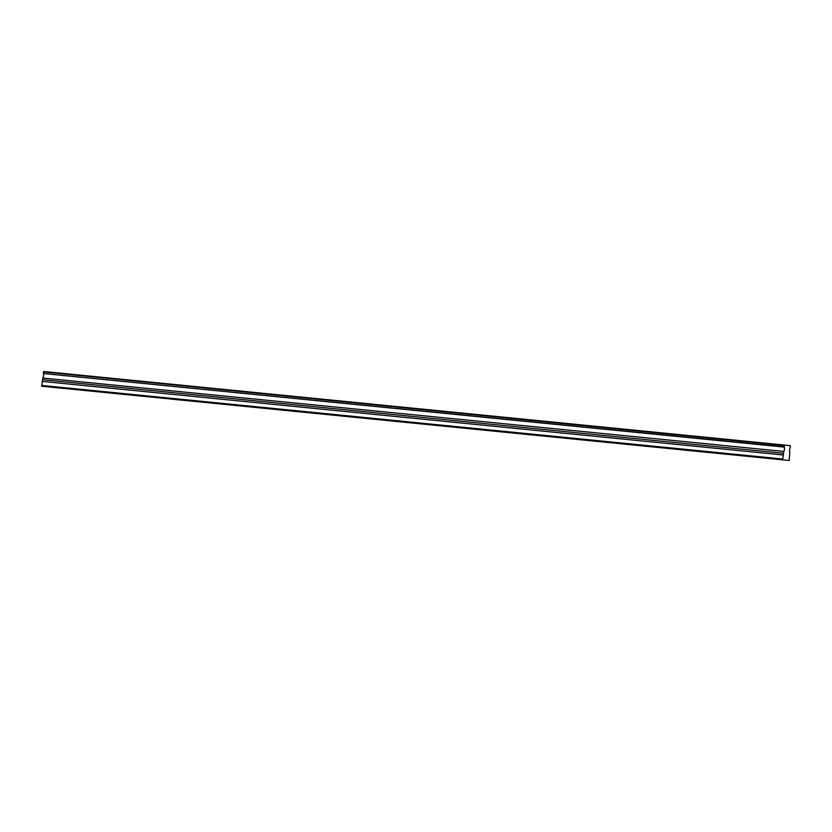 <?xml version="1.0" encoding="UTF-8"?>
<svg xmlns="http://www.w3.org/2000/svg" width="832" height="832" viewBox="0 0 832 832"><rect width="100%" height="100%" fill="white"/><g stroke="black" fill="none" stroke-linecap="round" stroke-linejoin="round"><path stroke-width="1.25" d="M771.971 458.765L768.425 458.411L771.971 458.765M60.684 388.128L57.148 387.774L60.684 388.128M119.964 394.014L116.418 393.661L119.964 394.014M179.234 399.901L175.687 399.547L179.234 399.901M238.503 405.787L234.967 405.434L238.503 405.787M297.783 411.674L294.237 411.32L297.783 411.674M357.053 417.56L353.517 417.206L357.053 417.56M416.333 423.446L412.786 423.093L416.333 423.446M475.602 429.333L472.056 428.979L475.602 429.333M534.872 435.219L531.336 434.866L534.872 435.219M594.152 441.106L590.606 440.752L594.152 441.106M653.422 446.992L649.875 446.638L653.422 446.992M712.691 452.878L709.155 452.525L712.691 452.878M41.756 386.225L42.858 378.061L783.838 451.443A2.496 0.759 95.7 0 0 784.441 449.311A2.496 0.759 95.7 0 0 784.264 447.096L784.576 445.078L790.306 445.682L790.213 447.72A2.496 0.759 95.7 0 0 789.61 449.852A2.496 0.759 95.7 0 0 789.776 452.067L789.256 460.491L41.756 386.225L789.256 460.491M783.775 451.641L782.673 459.805M41.6 385.424L782.517 459.004M783.838 451.443L42.858 378.061M42.91 377.863A2.496 0.759 95.7 0 0 43.514 375.731A2.496 0.759 95.7 0 0 43.347 373.516L784.264 447.096M784.254 446.888L43.347 373.516M43.337 373.308L43.659 371.509L784.576 445.078M42.006 381.389L782.922 454.958M784.389 445.536L43.462 371.956M42.692 379.725L783.609 453.305"/></g></svg>
